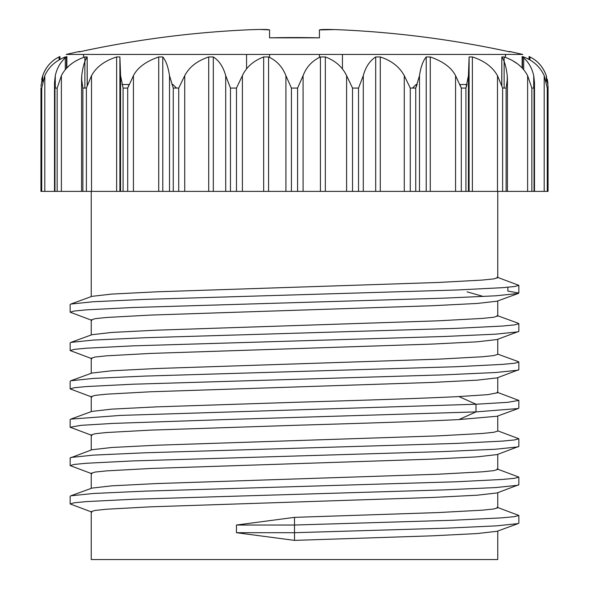 <?xml version="1.0" encoding="UTF-8"?>
<svg xmlns="http://www.w3.org/2000/svg" width="589" height="589" viewBox="0 0 589 589"><rect width="100%" height="100%" fill="white"/><g stroke="black" fill="none" stroke-linecap="round" stroke-linejoin="round"><path stroke-width="0.88" d="M339.89 29.774L342.437 29.892C328.677 29.295 321.012 29.31 319.429 29.929L334.626 29.59M334.817 29.59L335.391 29.612M319.429 29.929L319.429 37.836A882.911 703.715 180 0 0 294.5 37.549A882.911 703.715 180 0 0 269.571 37.836L269.571 29.929C267.988 29.31 260.316 29.295 246.563 29.892A1013.559 1013.559 0 0 0 78.926 51.942L78.926 51.582A1013.912 1013.912 0 0 0 66.218 54.438L522.782 54.438A1013.912 1013.912 0 0 0 510.074 51.582L510.074 51.942A1013.559 1013.559 0 0 0 342.437 29.892M412.521 88.063L416.07 84.514L417.137 84.514L415.738 88.063L419.486 75.664C420.745 67.072 422.99 60.836 426.222 56.956L430.279 56.956C443.046 61.396 451.476 67.632 455.562 75.664L461.297 88.063L465.914 88.063L468.424 75.664L469.102 56.956L472.371 56.956C484.143 60.652 492.514 66.888 497.484 75.664L502.616 88.063L506.12 88.063L507.423 78.786L507.247 75.664C506.238 67.072 504.434 60.836 501.835 56.956L504.125 56.956C515.132 60.652 522.966 66.888 527.619 75.664L531.845 88.063L534.032 88.063L534.495 82.497L533.715 75.664C531.882 67.602 528.149 61.366 522.524 56.956L523.702 56.956L522.126 56.581L522.126 67.956L522.126 56.581M520.669 66.513L518.968 65.018M517.113 63.568L512.945 60.881M510.42 59.541L507.703 58.304M501.835 85.523L501.835 56.956L501.747 84.514M507.423 78.786L507.423 191.388L461.297 191.388L461.297 88.063L459.891 84.514L467.033 84.514L465.98 87.871M121.967 84.514L129.109 84.514L127.703 88.063L133.438 75.664C137.495 67.654 145.925 61.418 158.721 56.956L162.778 56.956C165.936 60.652 168.182 66.888 169.514 75.664L173.262 88.063L178.725 88.063L184.732 75.664C189.202 67.072 197.197 60.836 208.705 56.956L213.314 56.956C219.123 60.652 223.253 66.888 225.712 75.664L230.476 88.063L236.469 88.063L242.396 75.664C246.364 67.072 253.461 60.836 263.673 56.956L268.569 56.956C276.69 60.652 282.47 66.888 285.908 75.664L291.415 88.063L297.585 88.063L303.092 75.664C306.332 67.072 312.111 60.836 320.431 56.956L325.327 56.956C335.296 60.652 342.386 66.888 346.604 75.664L352.531 88.063L358.524 88.063L363.288 75.664C365.6 67.072 369.737 60.836 375.686 56.956L380.295 56.956C391.53 60.652 399.519 66.888 404.268 75.664L410.275 88.063L415.738 88.063L415.738 191.388L404.268 191.388L404.268 75.664M523.702 69.723L523.702 56.956C533.31 60.652 540.142 66.888 544.199 75.664L547.277 88.063L548.02 88.063L548.064 86.325L546.275 75.664C543.227 67.072 537.786 60.836 529.953 56.956L529.055 56.537L529.055 59.46L526.345 58.083M529.953 59.975L529.953 56.956C537.602 60.652 543.043 66.888 546.275 75.664L546.349 75.885M547.343 79.456L547.954 83.594M404.268 191.388L40.935 191.388L40.965 87.813M461.297 191.388L415.738 191.388M507.423 191.388L527.619 191.388L527.619 75.664M534.495 82.497L534.495 191.388L527.619 191.388M534.495 191.388L544.199 191.388L544.199 75.664M548.064 86.325L548.064 191.388L544.199 191.388M497.757 454.34L497.757 469.426L493.847 470.626L482.303 471.826L438.223 474.219L156.446 483.569L111.66 485.844L91.928 488.104L70.768 495.82M91.243 488.355L91.243 473.261L95.153 472.061L106.719 470.869L150.777 468.469L432.193 459.133L477.134 456.858L497.072 454.59L518.85 446.418L518.843 438.746L497.757 430.831M91.243 450.003L91.243 434.91L95.153 433.71L106.719 432.517L150.777 430.117L294.5 425.324C358.539 423.41 421.65 421.488 458.934 419.574L497.072 416.239L518.224 408.523L518.85 408.067L518.843 400.402L497.072 392.23M70.157 457.97L91.936 449.746L111.704 447.493L156.608 445.218L438.231 435.867L482.295 433.475L493.847 432.274L497.757 431.074L497.757 415.989M497.757 377.637L497.757 392.73L487.81 394.645L458.934 396.559C421.621 398.481 358.539 400.395 294.5 402.316L156.696 406.859L111.674 409.141L91.928 411.402L70.776 419.118L120.635 415.4L476 404.231L507.858 402.316L518.85 400.402M91.243 411.652L91.243 396.559L95.153 395.366L106.719 394.166L150.777 391.766L432.179 382.43L477.119 380.163L497.064 377.888L518.843 369.678M497.757 354.335L493.847 355.579L482.295 356.772L438.194 359.172L156.902 368.5L111.696 370.79L91.928 373.051L70.776 380.766L93.261 378.425L144.968 376.084L456.092 366.726L502.579 364.385L514.749 363.214L518.85 362.044L518.224 361.587M91.243 373.301L91.243 358.215L95.153 357.015L106.719 355.815L150.777 353.415L432.179 344.079L477.119 341.811L497.064 339.536L518.85 331.371L518.843 323.7L518.224 323.243L497.064 315.527M497.757 531.035L497.757 559.55L91.243 559.55L91.243 511.613L95.153 510.413L106.719 509.213L150.777 506.82L432.171 497.484L477.112 495.209L497.064 492.941L518.843 484.725M497.757 492.684L497.757 507.777L493.847 508.977L482.317 510.17L438.209 512.57L294.5 517.363L294.5 525.035L453.118 520.242L501.754 517.849L514.528 516.649L518.85 515.449L518.85 523.12L518.224 523.569L496.652 525.852L447.125 528.142L294.5 532.706L294.5 540.378L432.201 535.835L477.134 533.56L497.072 531.285L518.232 523.569M467.077 291.842L483.378 296.495M91.243 334.95L91.243 319.864L95.153 318.664L106.719 317.464L150.777 315.071L432.186 305.735L477.127 303.46L497.064 301.193L518.224 293.469L518.85 293.013L507.865 291.099L507.865 287.263M497.757 315.984L493.847 317.228L482.295 318.421L438.164 320.821L157.072 330.149L111.741 332.439L91.943 334.699L70.783 342.415L93.298 340.074L145.012 337.733L456.048 328.375L502.55 326.041L514.727 324.87L518.85 323.7M497.757 191.388L497.757 277.677L493.847 278.877L482.303 280.069L438.128 282.477L157.16 291.791L111.726 294.088L91.928 296.348L70.776 304.071L93.261 301.73L144.968 299.389L456.092 290.024L502.579 287.682L514.749 286.512L518.85 285.348L497.064 277.176M91.936 512.113L70.15 503.941L74.273 502.77L86.45 501.6L132.952 499.258L444.003 489.901L495.717 487.567L518.224 485.226M91.936 473.762L70.15 465.59L74.258 464.426L86.428 463.256L132.923 460.915L444.018 451.549L495.732 449.216L518.224 446.874M91.936 435.411L70.15 427.239L81.142 425.324L113.007 423.41L225.182 419.574L476 411.902L518.224 408.523M294.5 540.378L236.447 532.706L294.5 532.706L294.5 525.035L236.447 525.035L236.447 532.706M294.5 517.363L236.447 525.035M518.85 515.449L497.064 507.276M70.15 503.941L70.15 496.269L70.776 495.82L93.261 493.479L144.975 491.138L456.085 481.78L502.572 479.439L514.749 478.268L518.85 477.097L497.064 468.925M70.783 457.469L93.29 455.128L145.004 452.786L456.048 443.429L502.542 441.087L514.727 439.917L518.85 438.746M70.15 427.239L70.15 419.574L70.776 419.118M91.936 397.06L70.15 388.895L70.15 381.223L70.776 380.766M70.157 342.916L70.783 342.415M91.928 320.364L70.15 312.192L70.15 304.52L70.776 304.071M70.15 388.895L74.266 387.724L86.443 386.553L132.937 384.212L444.01 374.854L495.724 372.513L518.224 370.172M91.936 358.716L70.15 350.543L74.258 349.373L86.436 348.202L132.923 345.861L444.003 336.503L495.717 334.162L518.224 331.821M70.15 312.192L74.258 311.021L86.436 309.851L132.923 307.51L444.018 298.152L495.732 295.811L518.224 293.469M83.572 55.624L83.572 57.413L81.01 58.429M78.58 59.541L76.04 60.881M71.873 63.583L70.032 65.018M68.331 66.513L66.874 67.956L66.763 56.537M40.98 191.388L40.98 88.063L41.723 88.063L44.801 75.664C48.622 67.072 55.462 60.836 65.298 56.956L66.476 56.956L62.059 58.363M40.935 86.384L42.725 75.664C45.773 67.072 51.214 60.836 59.047 56.956L59.945 56.537L59.047 56.956C51.398 60.652 45.957 66.888 42.725 75.664L41.664 79.441M66.874 67.956L66.874 56.581L66.476 56.956C60.866 61.337 57.14 67.573 55.285 75.664L54.505 82.497L54.968 88.063L57.155 88.063L61.381 75.664C65.769 67.072 73.596 60.836 84.875 56.956L87.165 56.956C84.625 60.652 82.821 66.888 81.753 75.664L81.576 78.786L82.88 88.063L86.384 88.063L91.516 75.664C96.198 67.072 104.57 60.836 116.629 56.956L119.898 56.956L120.576 75.664L123.086 88.063L127.703 88.063L127.703 191.388M87.253 85.265L87.165 56.956L87.165 85.523M246.563 29.892L251.937 29.664M252.07 29.664L254.198 29.59M254.323 29.59L259.131 29.479M260.154 29.465L269.563 29.899M269.571 37.799L269.571 29.929L269.571 37.836L319.429 37.836M319.429 57.435L319.429 54.438L319.429 57.435M505.634 54.438L505.428 57.413M83.572 55.697L83.469 54.438M171.863 84.514L172.93 84.514L176.479 88.063M269.571 57.435L269.571 54.438L269.571 57.435M505.531 54.438L505.428 55.697M458.934 396.559L476 404.231L476 411.902L458.934 419.574M548.02 88.063L548.02 191.388M547.277 88.063L547.277 191.388M534.032 88.063L534.032 191.388M531.845 88.063L531.845 191.388M506.12 88.063L506.12 191.388M502.616 88.063L502.616 191.388M465.914 88.063L465.914 191.388M410.275 88.063L410.275 191.388M358.524 88.063L358.524 191.388M352.531 88.063L352.531 191.388M297.585 88.063L297.585 191.388M291.415 88.063L291.415 191.388M236.469 88.063L236.469 191.388M230.476 88.063L230.476 191.388M178.725 88.063L178.725 191.388M173.262 88.063L173.262 191.388M123.086 88.063L123.086 191.388M86.384 88.063L86.384 191.388M82.88 88.063L82.88 191.388M57.155 88.063L57.155 191.388M54.968 88.063L54.968 191.388M41.723 88.063L41.723 191.388M522.524 68.376L522.524 56.956M533.715 88.063L533.715 75.664M546.275 81.68L546.275 75.664M504.125 88.063L504.125 56.956M507.247 82.07L507.247 75.664M497.484 191.388L497.484 75.664M472.371 191.388L472.371 56.956M469.102 191.388L469.102 56.956M468.424 191.388L468.424 75.664M455.562 191.388L455.562 75.664M430.279 191.388L430.279 56.956M426.222 191.388L426.222 56.956M419.486 191.388L419.486 75.664M380.295 191.388L380.295 56.956M375.686 191.388L375.686 56.956M363.288 191.388L363.288 75.664M346.604 191.388L346.604 75.664M325.327 191.388L325.327 56.956M320.431 191.388L320.431 56.956M303.092 191.388L303.092 75.664M285.908 191.388L285.908 75.664M268.569 191.388L268.569 56.956M263.673 191.388L263.673 56.956M242.396 191.388L242.396 75.664M246.563 54.438L246.563 68.928L246.563 54.438M342.437 68.928L342.437 54.438L342.437 68.928M225.712 191.388L225.712 75.664M213.314 191.388L213.314 56.956M208.705 191.388L208.705 56.956M184.732 191.388L184.732 75.664M169.514 191.388L169.514 75.664M162.778 191.388L162.778 56.956M158.721 191.388L158.721 56.956M133.438 191.388L133.438 75.664M120.576 191.388L120.576 75.664M119.898 191.388L119.898 56.956M116.629 191.388L116.629 56.956M91.516 191.388L91.516 75.664M81.753 82.077L81.753 75.664M84.875 88.063L84.875 56.956M61.381 191.388L61.381 75.664M55.285 88.063L55.285 75.664M66.476 68.376L66.476 56.956M65.298 69.723L65.298 56.956M44.801 191.388L44.801 75.664M42.725 81.68L42.725 75.664M59.047 59.975L59.047 56.956M497.757 339.286L497.757 354.379M497.757 300.935L497.757 316.028M91.243 191.388L91.243 296.598M518.843 484.769L518.843 477.097M70.157 465.59L70.157 457.925M518.843 362.044L518.843 369.715M70.157 342.872L70.157 350.543M518.843 285.348L518.843 293.013M497.757 354.129L518.224 361.594M78.926 51.582L80.575 51.589M510.074 51.582L508.425 51.589M81.576 78.786L81.576 191.388M54.505 82.497L54.505 191.388M59.945 56.537L59.945 59.46"/></g></svg>
